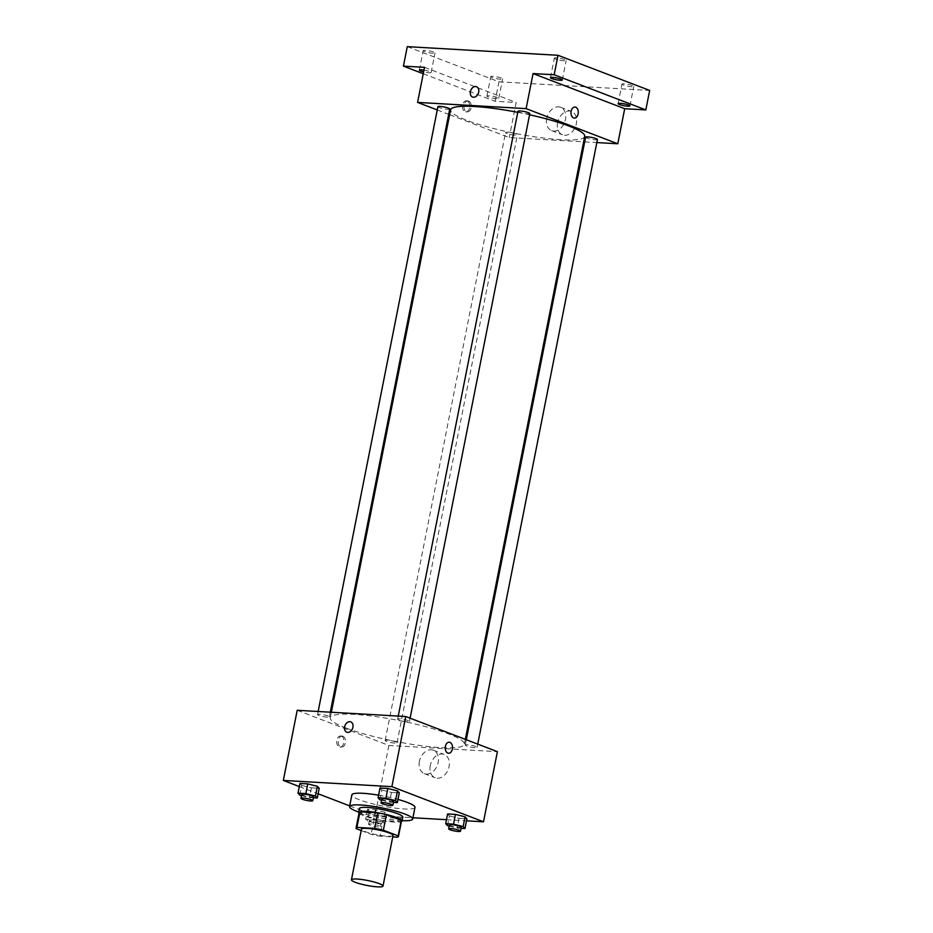 <?xml version="1.0" encoding="UTF-8"?>
<svg xmlns="http://www.w3.org/2000/svg" width="933" height="933" viewBox="0 0 933 933"><rect width="100%" height="100%" fill="white"/><g stroke="black" fill="none" stroke-linecap="round" stroke-linejoin="round"><path stroke-width="0.7" stroke-dasharray="4.67 3.5" d="M393.026 835.42A16.083 2.496 11.2 0 1 382.437 835.688A16.083 2.496 11.2 0 1 365.188 831.606A16.083 2.496 11.2 0 1 361.468 829.169M401.528 820.9A21.599 3.347 11.2 0 1 400.642 821.611L382.95 820.597L379.859 836.178L392.723 836.913M361.199 830.568L371.147 834.382A21.599 3.347 11.2 0 0 379.859 836.178M356.208 828.656L359.298 813.063L374.238 818.789L371.147 834.382M382.95 820.597A21.599 3.347 11.2 0 1 374.238 818.789M359.007 813.238A22.112 3.429 -168.8 0 0 379.673 820.072A22.112 3.429 -168.8 0 0 401.377 821.623M402.799 817.11A22.112 3.429 11.2 0 1 388.245 817.483A22.112 3.429 11.2 0 1 364.523 811.862A22.112 3.429 11.2 0 1 359.415 808.514M400.642 821.611L397.551 837.193M402.1 820.655A32.165 4.98 11.2 0 1 358.715 812.06M414.975 807.372A32.165 4.98 11.2 0 1 393.808 807.92A32.165 4.98 11.2 0 1 359.298 799.733A32.165 4.98 11.2 0 1 351.869 794.869M378.588 795.173A32.165 4.98 11.2 0 1 397.994 799.429M379.883 799.744L381.819 790.006L379.999 788.023L381.819 790.006L391.463 792.42L399.289 792.875L391.463 792.42L389.527 802.158L393.434 802.392M447.513 825.67L449.438 815.932L447.63 813.961L449.438 815.932L459.083 818.358L466.92 818.801L459.083 818.358L457.158 828.096L461.054 828.317M299.306 786.566L318.13 793.785M349.688 805.879L374.984 815.582L412.922 817.763M446.487 819.687L466.512 820.83M299.808 795.149L301.744 785.411L299.925 783.44L301.744 785.411L311.389 787.837L319.214 788.28L311.389 787.837L309.453 797.575L313.36 797.797M385.026 812.235L375.381 809.821L367.544 809.366L369.363 811.337L379.008 813.763L386.833 814.217L385.026 812.235L375.381 809.821L367.544 809.366L369.363 811.337L379.008 813.763L386.833 814.217L385.026 812.235L383.101 821.985L373.457 819.559L365.619 819.116L367.427 821.087L377.072 823.501L384.909 823.956L383.101 821.985M346.05 728.043A68.354 10.59 11.2 0 1 330.259 717.699A68.354 10.59 11.2 0 1 399.371 720.591A68.354 10.59 11.2 0 1 464.366 744.254A68.354 10.59 11.2 0 1 419.384 745.432A68.354 10.59 11.2 0 1 346.05 728.043M297.207 710.293L388.863 745.444L497.406 751.66M466.64 745.98A6.03 0.933 11.2 0 1 465.24 745.07A6.03 0.933 11.2 0 1 471.34 745.327A6.03 0.933 11.2 0 1 477.078 747.415A6.03 0.933 11.2 0 1 473.101 747.52A6.03 0.933 11.2 0 1 466.64 745.98M399.009 720.054A6.03 0.933 11.2 0 1 397.621 719.133A6.03 0.933 11.2 0 1 403.721 719.39A6.03 0.933 11.2 0 1 409.447 721.477A6.03 0.933 11.2 0 1 405.482 721.582A6.03 0.933 11.2 0 1 399.009 720.054M318.934 715.459A6.03 0.933 11.2 0 1 317.547 714.55A6.03 0.933 11.2 0 1 323.646 714.806A6.03 0.933 11.2 0 1 329.372 716.894A6.03 0.933 11.2 0 1 325.407 716.999A6.03 0.933 11.2 0 1 318.934 715.459M395.604 741.91A6.03 0.933 -168.8 0 0 389.131 740.37A6.03 0.933 -168.8 0 0 385.166 740.475A6.03 0.933 -168.8 0 0 390.904 742.563A6.03 0.933 -168.8 0 0 397.003 742.82A6.03 0.933 -168.8 0 0 395.604 741.91M388.863 745.444L374.984 815.582M430.276 765.55A12.514 9.202 -69 0 0 435.186 777.772A12.514 9.202 -69 0 0 448.26 769.387A12.514 9.202 -69 0 0 444.143 754.4A12.514 9.202 -69 0 0 430.276 765.55M341.396 736.149A5.528 3.65 93.3 0 0 340.662 735.985A5.528 3.65 93.3 0 0 336.696 741.303A5.528 3.65 93.3 0 0 340.02 747.03A5.528 3.65 93.3 0 0 343.927 742.283A5.528 3.65 93.3 0 0 341.396 736.149M342.924 736.242A5.528 3.65 93.3 0 0 342.178 736.079A5.528 3.65 93.3 0 0 338.212 741.385A5.528 3.65 93.3 0 0 341.548 747.111A5.528 3.65 93.3 0 0 345.455 742.376A5.528 3.65 93.3 0 0 342.924 736.242M448.563 753.246L448.563 753.246A5.528 3.65 -86.7 0 1 447.817 753.083A5.528 3.65 -86.7 0 1 445.286 746.948A5.528 3.65 -86.7 0 1 449.193 742.213L449.193 742.213M419.407 761.375A12.514 9.202 -69 0 0 424.305 773.609A12.514 9.202 -69 0 0 437.379 765.212A12.514 9.202 -69 0 0 433.274 750.225A12.514 9.202 -69 0 0 419.407 761.375M350.761 721.885L350.761 721.885A5.528 4.059 111 0 1 352.581 728.498A5.528 4.059 111 0 1 346.808 732.207L346.796 732.207M584.723 136.37A68.354 10.59 11.2 0 1 539.752 137.548A68.354 10.59 11.2 0 1 466.418 120.159A68.354 10.59 11.2 0 1 450.616 109.814M517.768 112.333A68.354 10.59 11.2 0 1 529.582 114.782M515.972 134.025A6.03 0.933 -168.8 0 0 509.5 132.498A6.03 0.933 -168.8 0 0 505.534 132.591A6.03 0.933 -168.8 0 0 511.261 134.679A6.03 0.933 -168.8 0 0 517.36 134.935A6.03 0.933 -168.8 0 0 515.972 134.025M529.816 113.593A6.03 0.933 11.2 0 1 525.85 113.698A6.03 0.933 11.2 0 1 519.378 112.17A6.03 0.933 11.2 0 1 517.978 111.249M449.741 109.009A6.03 0.933 11.2 0 1 445.776 109.114A6.03 0.933 11.2 0 1 439.303 107.575A6.03 0.933 11.2 0 1 437.904 106.665M597.435 139.53A6.03 0.933 11.2 0 1 593.47 139.635A6.03 0.933 11.2 0 1 586.997 138.096A6.03 0.933 11.2 0 1 585.609 137.186M437.25 109.954L448.68 114.339M449.648 114.712L509.231 137.559L583.65 141.828M584.676 141.886L596.828 142.574M407.278 46.65L498.933 81.801L495.073 101.277L516.182 102.49L509.231 137.559M498.933 81.801L649.671 90.431M557.584 122.596A12.514 9.202 -69 0 0 562.494 134.819A12.514 9.202 -69 0 0 575.568 126.433A12.514 9.202 -69 0 0 571.451 111.447A12.514 9.202 -69 0 0 557.584 122.596M424.515 67.339L516.182 102.49M467.165 100.986A5.528 3.65 93.3 0 0 466.418 100.834A5.528 3.65 93.3 0 0 462.465 106.14A5.528 3.65 93.3 0 0 465.789 111.867A5.528 3.65 93.3 0 0 469.696 107.132A5.528 3.65 93.3 0 0 467.165 100.986M468.681 101.079A5.528 3.65 93.3 0 0 467.946 100.916A5.528 3.65 93.3 0 0 463.981 106.222A5.528 3.65 93.3 0 0 467.305 111.96A5.528 3.65 93.3 0 0 471.212 107.213A5.528 3.65 93.3 0 0 468.681 101.079M574.32 118.083L574.331 118.083A5.528 3.65 -86.7 0 1 573.573 117.931A5.528 3.65 -86.7 0 1 571.043 111.785A5.528 3.65 -86.7 0 1 574.961 107.05L574.961 107.05M546.715 118.421A12.514 9.202 -69 0 0 551.613 130.655A12.514 9.202 -69 0 0 564.687 122.258A12.514 9.202 -69 0 0 560.581 107.272A12.514 9.202 -69 0 0 546.715 118.421M476.53 86.722L476.53 86.722A5.528 4.059 111 0 1 478.337 93.335A5.528 4.059 111 0 1 472.565 97.044L472.565 97.044M423.967 70.127A6.03 0.933 11.2 0 1 431.151 72.471A6.03 0.933 11.2 0 1 429.052 72.762A6.03 0.933 11.2 0 1 423.617 71.911M496.671 98.7A6.03 0.933 11.2 0 1 490.28 97.592A6.03 0.933 11.2 0 1 486.933 96.064A6.03 0.933 11.2 0 1 493.032 96.321A6.03 0.933 11.2 0 1 498.77 98.408A6.03 0.933 11.2 0 1 496.671 98.7M423.255 73.742L495.073 101.277M624.037 83.807A6.03 0.933 -168.8 0 0 621.949 84.098A6.03 0.933 -168.8 0 0 625.285 85.626A6.03 0.933 -168.8 0 0 631.676 86.734A6.03 0.933 -168.8 0 0 633.775 86.442A6.03 0.933 -168.8 0 0 630.44 84.903A6.03 0.933 -168.8 0 0 624.037 83.807M492.892 76.284A6.03 0.933 -168.8 0 0 490.793 76.576A6.03 0.933 -168.8 0 0 494.14 78.115A6.03 0.933 -168.8 0 0 500.531 79.212A6.03 0.933 -168.8 0 0 502.63 78.92A6.03 0.933 -168.8 0 0 499.283 77.392A6.03 0.933 -168.8 0 0 492.892 76.284M425.273 50.359A6.03 0.933 -168.8 0 0 423.174 50.65A6.03 0.933 -168.8 0 0 426.509 52.178A6.03 0.933 -168.8 0 0 432.912 53.286A6.03 0.933 -168.8 0 0 435.011 52.994A6.03 0.933 -168.8 0 0 431.664 51.455A6.03 0.933 -168.8 0 0 425.273 50.359M556.418 57.869A6.03 0.933 -168.8 0 0 554.319 58.161A6.03 0.933 -168.8 0 0 557.666 59.7A6.03 0.933 -168.8 0 0 564.057 60.797A6.03 0.933 -168.8 0 0 566.156 60.505A6.03 0.933 -168.8 0 0 562.809 58.977A6.03 0.933 -168.8 0 0 556.418 57.869M370.739 821.273A6.03 0.933 11.2 0 1 369.351 820.364A6.03 0.933 11.2 0 1 375.451 820.62A6.03 0.933 11.2 0 1 381.177 822.708A6.03 0.933 11.2 0 1 377.212 822.813A6.03 0.933 11.2 0 1 370.739 821.273M375.381 809.821L373.457 819.559M367.544 809.366L365.619 819.116M369.363 811.337L367.427 821.087M379.008 813.763L377.072 823.501M386.833 814.217L384.909 823.956M369.969 825.169A6.03 0.933 11.2 0 1 368.582 824.259A6.03 0.933 11.2 0 1 374.669 824.515A6.03 0.933 11.2 0 1 380.407 826.603A6.03 0.933 11.2 0 1 376.442 826.708A6.03 0.933 11.2 0 1 369.969 825.169M449.193 826.102L457.158 828.096M461.252 827.291A6.03 0.933 11.2 0 1 457.287 827.396A6.03 0.933 11.2 0 1 450.814 825.857A6.03 0.933 11.2 0 1 449.426 824.947M449.438 815.932L459.083 818.358M301.499 795.581L309.453 797.575M313.558 796.77A6.03 0.933 11.2 0 1 309.593 796.875A6.03 0.933 11.2 0 1 303.12 795.348A6.03 0.933 11.2 0 1 301.721 794.426M301.744 785.411L311.389 787.837M381.574 800.164L389.527 802.158M393.633 801.365A6.03 0.933 11.2 0 1 389.667 801.47A6.03 0.933 11.2 0 1 383.195 799.931A6.03 0.933 11.2 0 1 381.807 799.021M381.819 790.006L391.463 792.42M342.178 736.079L340.662 735.985M341.548 747.111L340.02 747.03M424.305 773.609L435.186 777.772M433.274 750.225L444.143 754.4M331.332 712.252L330.259 717.699M465.334 739.368L464.366 744.254M397.003 742.82L517.36 134.935M385.166 740.475L505.534 132.591M398.228 716.089L397.621 719.133M410.1 718.188L409.447 721.477M318.153 711.494L317.547 714.55M330.305 712.194L329.372 716.894M466.302 739.729L465.24 745.07M477.731 744.114L477.078 747.415M467.946 100.916L466.418 100.834M467.305 111.96L465.789 111.867M551.613 130.655L562.494 134.819M560.581 107.272L571.451 111.447M562.296 79.993L566.156 60.505M550.47 77.649L554.319 58.161M431.151 72.471L435.011 52.994M419.314 70.127L423.174 50.65M498.77 98.408L502.63 78.92M486.933 96.064L490.793 76.576M629.915 105.919L633.775 86.442M618.089 103.575L621.949 84.098M369.351 820.364L368.582 824.259M381.177 822.708L380.407 826.603"/><path stroke-width="1.4" d="M355.158 882.256A16.083 2.496 11.2 0 1 351.438 879.831A16.083 2.496 11.2 0 1 367.707 880.507A16.083 2.496 11.2 0 1 382.996 886.07A16.083 2.496 11.2 0 1 372.407 886.35A16.083 2.496 11.2 0 1 355.158 882.256M351.438 879.831L361.468 829.169A16.083 2.496 11.2 0 1 377.737 829.845A16.083 2.496 11.2 0 1 393.026 835.42L382.996 886.07M392.723 836.913L397.551 837.193A21.599 3.347 11.2 0 0 398.438 836.493A21.599 3.347 11.2 0 0 398.286 835.933L383.346 830.207A21.599 3.347 11.2 0 0 374.634 828.411L356.942 827.396A21.599 3.347 11.2 0 0 356.056 828.096A21.599 3.347 11.2 0 0 356.208 828.656L361.199 830.568M374.634 828.411L377.725 812.818L360.033 811.803L356.942 827.396M356.056 828.096L359.147 812.515A21.599 3.347 11.2 0 1 360.033 811.803M377.725 812.818A21.599 3.347 11.2 0 1 386.437 814.626L383.346 830.207M398.438 836.493L401.528 820.9A21.599 3.347 11.2 0 0 401.377 820.352L386.437 814.626M401.377 821.623A22.112 3.429 -168.8 0 0 402.03 821.005A22.112 3.429 -168.8 0 0 389.772 815.384A22.112 3.429 -168.8 0 0 366.331 811.337A22.112 3.429 -168.8 0 0 358.645 812.41A22.112 3.429 -168.8 0 0 359.007 813.238M358.645 812.41L359.415 808.514A22.112 3.429 11.2 0 1 367.101 807.442A22.112 3.429 11.2 0 1 390.554 811.488A22.112 3.429 11.2 0 1 402.799 817.11L402.03 821.005M401.377 820.352L398.286 835.933M358.715 812.06A32.165 4.98 11.2 0 1 356.989 811.43A32.165 4.98 11.2 0 1 349.548 806.567A32.165 4.98 11.2 0 1 382.075 807.92A32.165 4.98 11.2 0 1 412.666 819.057A32.165 4.98 11.2 0 1 402.1 820.655M349.548 806.567L351.869 794.869A32.165 4.98 11.2 0 1 378.588 795.173M397.994 799.429A32.165 4.98 11.2 0 1 414.975 807.372L412.666 819.057M393.434 802.392L397.365 802.613L399.289 792.875L397.481 790.892L387.836 788.478L379.999 788.023L378.075 797.773L379.883 799.744L381.574 800.164M461.054 828.317L464.984 828.539L466.92 818.801L465.101 816.83L455.456 814.404L447.63 813.961L445.694 823.699L447.513 825.67L449.193 826.102M466.512 820.83L483.516 821.798L391.86 786.659L283.329 780.431L299.306 786.566M318.13 793.785L349.688 805.879M412.922 817.763L446.487 819.687M313.36 797.797L317.29 798.018L319.214 788.28L317.407 786.309L307.762 783.883L299.925 783.44L298 793.178L299.808 795.149L301.499 795.581M483.516 821.798L497.406 751.66L405.75 716.521L297.207 710.293L283.329 780.431M405.75 716.521L391.86 786.659M346.808 732.207A5.528 4.059 111 0 1 344.639 726.807A5.528 4.059 111 0 1 350.761 721.885A5.528 4.059 111 0 1 352.569 728.498A5.528 4.059 111 0 1 346.796 732.207A5.528 4.059 111 0 1 344.639 726.807A5.528 4.059 111 0 1 350.761 721.885M447.817 753.083A5.528 3.65 -86.7 0 1 445.286 746.948A5.528 3.65 -86.7 0 1 449.193 742.213A5.528 3.65 -86.7 0 1 452.517 747.939A5.528 3.65 -86.7 0 1 448.563 753.246A5.528 3.65 -86.7 0 1 447.817 753.083M449.193 742.213A5.528 3.65 -86.7 0 1 452.517 747.939A5.528 3.65 -86.7 0 1 448.563 753.246M331.332 712.252L450.616 109.814A68.354 10.59 11.2 0 1 517.768 112.333M529.582 114.782A68.354 10.59 11.2 0 1 584.723 136.37L465.334 739.368M398.228 716.089L517.978 111.249A6.03 0.933 11.2 0 1 524.078 111.505A6.03 0.933 11.2 0 1 529.816 113.593L410.1 718.188M318.153 711.494L437.904 106.665A6.03 0.933 11.2 0 1 444.003 106.922A6.03 0.933 11.2 0 1 449.741 109.009L330.305 712.194M466.302 739.729L585.609 137.186A6.03 0.933 11.2 0 1 591.709 137.443A6.03 0.933 11.2 0 1 597.435 139.53L477.731 744.114M596.828 142.574L617.774 143.775L526.119 108.636L417.576 102.408L437.25 109.954M448.68 114.339L449.648 114.712M583.65 141.828L584.676 141.886M617.774 143.775L624.713 108.706L645.823 109.919L649.671 90.431L558.016 55.292L554.167 74.768L533.058 73.567L526.119 108.636M558.016 55.292L407.278 46.65L403.418 66.138L423.255 73.742M417.576 102.408L424.515 67.339L403.418 66.138M472.565 97.044A5.528 4.059 111 0 1 470.407 91.644A5.528 4.059 111 0 1 476.53 86.722A5.528 4.059 111 0 1 478.337 93.335A5.528 4.059 111 0 1 472.565 97.044A5.528 4.059 111 0 1 470.395 91.644A5.528 4.059 111 0 1 476.53 86.722M624.713 108.706L533.058 73.567M573.585 117.931A5.528 3.65 -86.7 0 1 571.054 111.785A5.528 3.65 -86.7 0 1 574.961 107.05A5.528 3.65 -86.7 0 1 578.285 112.776A5.528 3.65 -86.7 0 1 574.331 118.083A5.528 3.65 -86.7 0 1 573.585 117.931M574.961 107.05A5.528 3.65 -86.7 0 1 578.285 112.776A5.528 3.65 -86.7 0 1 574.32 118.083M560.197 80.285A6.03 0.933 11.2 0 1 553.805 79.177A6.03 0.933 11.2 0 1 550.47 77.649A6.03 0.933 11.2 0 1 556.558 77.906A6.03 0.933 11.2 0 1 562.296 79.993A6.03 0.933 11.2 0 1 560.197 80.285M627.827 106.21A6.03 0.933 11.2 0 1 621.425 105.114A6.03 0.933 11.2 0 1 618.089 103.575A6.03 0.933 11.2 0 1 624.189 103.831A6.03 0.933 11.2 0 1 629.915 105.919A6.03 0.933 11.2 0 1 627.827 106.21M645.823 109.919L554.167 74.768M423.617 71.911A6.03 0.933 11.2 0 1 419.314 70.127A6.03 0.933 11.2 0 1 423.967 70.127M464.984 828.539L463.176 826.568L453.531 824.154L445.694 823.699M448.656 828.842L449.426 824.947A6.03 0.933 11.2 0 1 455.526 825.204A6.03 0.933 11.2 0 1 461.252 827.291L460.482 831.186A6.03 0.933 11.2 0 1 456.517 831.291A6.03 0.933 11.2 0 1 450.044 829.764A6.03 0.933 11.2 0 1 448.656 828.842A6.03 0.933 11.2 0 1 454.756 829.099A6.03 0.933 11.2 0 1 460.482 831.186M466.92 818.801L465.101 816.83L463.176 826.568M465.101 816.83L455.456 814.404L453.531 824.154M455.456 814.404L447.63 813.961M317.29 798.018L315.471 796.047L305.826 793.633L298 793.178M300.951 798.333L301.721 794.426A6.03 0.933 11.2 0 1 307.82 794.683A6.03 0.933 11.2 0 1 313.558 796.77L312.788 800.666A6.03 0.933 11.2 0 1 308.823 800.771A6.03 0.933 11.2 0 1 302.35 799.243A6.03 0.933 11.2 0 1 300.951 798.333A6.03 0.933 11.2 0 1 307.05 798.578A6.03 0.933 11.2 0 1 312.788 800.666M319.214 788.28L317.407 786.309L315.471 796.047M317.407 786.309L307.762 783.883L305.826 793.633M307.762 783.883L299.925 783.44M397.365 802.613L395.557 800.642L385.912 798.216L378.075 797.773M381.026 802.916L381.807 799.021A6.03 0.933 11.2 0 1 387.895 799.278A6.03 0.933 11.2 0 1 393.633 801.365L392.863 805.261A6.03 0.933 11.2 0 1 388.898 805.366A6.03 0.933 11.2 0 1 382.425 803.826A6.03 0.933 11.2 0 1 381.026 802.916A6.03 0.933 11.2 0 1 387.125 803.173A6.03 0.933 11.2 0 1 392.863 805.261M399.289 792.875L397.481 790.892L395.557 800.642M397.481 790.892L387.836 788.478L385.912 798.216M387.836 788.478L379.999 788.023"/></g></svg>
